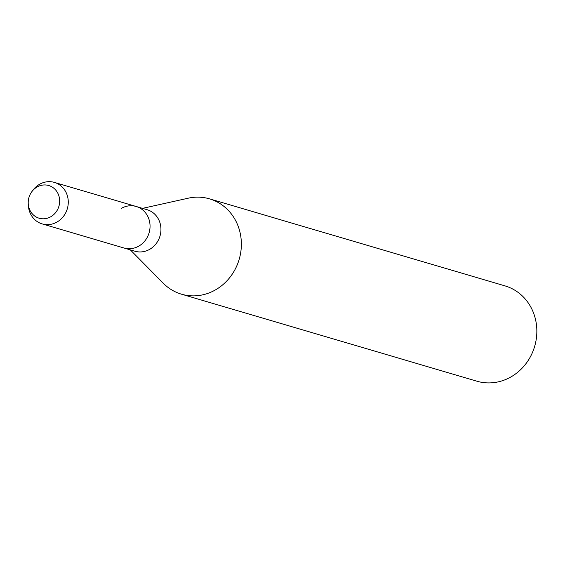 <?xml version="1.0" encoding="UTF-8"?>
<svg xmlns="http://www.w3.org/2000/svg" width="565" height="565" viewBox="0 0 565 565"><rect width="100%" height="100%" fill="white"/><g stroke="black" fill="none" stroke-linecap="round" stroke-linejoin="round"><path stroke-width="0.85" d="M37.191 186.937A17.035 15.608 -73.6 0 0 29.726 209.841A17.035 15.608 -73.6 0 0 50.681 216.805A17.035 15.608 -73.6 0 0 58.146 193.901A17.035 15.608 -73.6 0 0 37.191 186.937A17.035 15.608 -73.6 0 0 31.859 191.655A17.035 15.608 -73.6 0 0 28.25 203.909A17.035 15.608 -73.6 0 0 50.681 216.805A17.035 15.608 -73.6 0 0 58.146 193.901A17.035 15.608 -73.6 0 0 37.191 186.937M28.25 203.909L28.377 205.745A21.632 19.824 -73.6 0 0 42.184 223.91L134.866 251.206A21.632 19.824 -73.6 0 0 149.541 249.419A21.632 19.824 -73.6 0 0 160.905 228.02A21.632 19.824 -73.6 0 0 147.091 209.7L136.186 206.486A21.632 19.824 -73.6 0 0 121.51 208.28M123.961 247.993A21.632 19.824 -73.6 0 0 138.637 246.206A21.632 19.824 -73.6 0 0 150.008 224.814A21.632 19.824 -73.6 0 0 136.186 206.486A21.632 19.824 -73.6 0 1 150.008 224.814A21.632 19.824 -73.6 0 1 138.637 246.206A21.632 19.824 -73.6 0 1 123.961 247.993M130.317 249.864L163.221 283.199A49.685 45.532 -73.6 0 0 181.457 294.174A49.685 45.532 -73.6 0 0 215.159 290.064A49.685 45.532 -73.6 0 0 241.269 240.93A49.685 45.532 -73.6 0 0 209.53 198.852A49.685 45.532 -73.6 0 0 188.258 198.188L142.542 208.365M181.457 294.174L476.938 381.213A49.685 45.532 -73.6 0 0 510.64 377.095A49.685 45.532 -73.6 0 0 536.75 327.961A49.685 45.532 -73.6 0 0 505.011 285.89L209.53 198.852M42.184 223.91A21.632 19.824 -73.6 0 0 56.86 222.116A21.632 19.824 -73.6 0 0 68.231 200.723A21.632 19.824 -73.6 0 0 54.41 182.403A21.632 19.824 -73.6 0 0 39.734 184.19A21.632 19.824 -73.6 0 0 32.961 190.179L31.859 191.655M54.41 182.403L136.186 206.486"/></g></svg>
